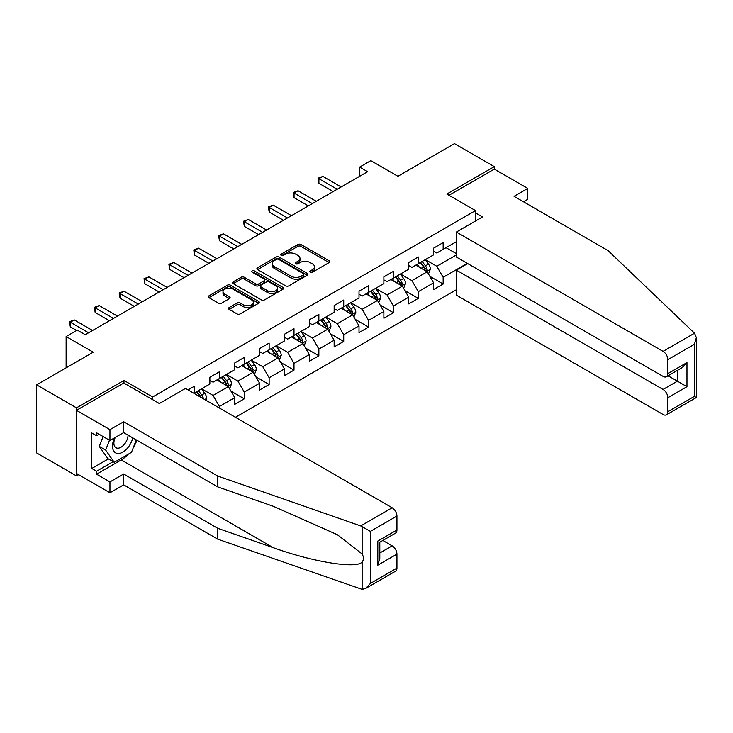 <?xml version="1.0" encoding="UTF-8"?>
<svg xmlns="http://www.w3.org/2000/svg" width="733" height="733" viewBox="0 0 733 733"><rect width="100%" height="100%" fill="white"/><g stroke="black" fill="none" stroke-linecap="round" stroke-linejoin="round"><path stroke-width="1.1" d="M310.297 272.181A1.548 0.898 0 0 0 312.487 272.181L329.108 262.579A2.208 1.274 0 0 0 329.758 261.681A2.208 1.274 0 0 0 329.108 260.774L300.951 244.52A2.208 1.274 0 0 0 297.827 244.52L281.206 254.113A1.548 0.898 0 0 0 280.757 254.745A1.548 0.898 0 0 0 281.206 255.377A1.548 0.898 0 0 0 283.396 255.377L285.549 254.14A7.083 4.086 0 0 1 295.555 254.14L297.9 255.496A7.083 4.086 0 0 1 299.98 258.382A7.083 4.086 0 0 1 297.9 261.269L295.756 262.515A1.548 0.898 0 0 0 295.298 263.147A1.548 0.898 0 0 0 295.756 263.779A1.548 0.898 0 0 0 297.946 263.779L300.09 262.533A7.083 4.086 0 0 1 310.105 262.533L312.45 263.889A7.083 4.086 0 0 1 314.521 266.785A7.083 4.086 0 0 1 312.45 269.671L310.297 270.917A1.548 0.898 0 0 0 309.848 271.549A1.548 0.898 0 0 0 310.297 272.181L310.297 270.917M229.163 307.558A2.208 1.274 0 0 0 228.513 308.456A2.208 1.274 0 0 0 229.163 309.363L237.061 313.916A2.208 1.274 0 0 0 240.186 313.916L258.648 303.26A2.208 1.274 0 0 0 259.29 302.363A2.208 1.274 0 0 0 258.648 301.455L230.492 285.201A2.208 1.274 0 0 0 227.358 285.201L208.905 295.857A2.208 1.274 0 0 0 208.254 296.764A2.208 1.274 0 0 0 208.905 297.662L218.443 303.178A2.208 1.274 0 0 0 221.577 303.178L229.475 298.615A2.208 1.274 0 0 0 230.125 297.708A2.208 1.274 0 0 0 229.475 296.81L224.738 294.08A5.919 3.418 0 0 1 223.006 291.661A5.919 3.418 0 0 1 226.662 288.5A5.919 3.418 0 0 1 233.112 289.242L251.648 299.944A5.919 3.418 0 0 1 253.38 302.363A5.919 3.418 0 0 1 249.724 305.514A5.919 3.418 0 0 1 243.274 304.781L240.186 302.995A2.208 1.274 0 0 0 237.061 302.995L229.163 307.558L229.163 309.363M523.463 201.767L527.769 199.284L527.769 188.427L494.308 169.112L494.308 166.629L454.469 143.622L397.9 176.287L370.806 160.646L359.656 167.087L367.618 171.687L85.248 334.706L77.286 330.107L66.126 336.548L66.126 367.829M123.978 383.102L123.978 380.436L76.489 407.85L36.65 384.852L93.219 352.188L66.126 336.548M123.978 380.436L152.656 396.993L475.497 210.6L475.497 220.999M494.308 166.629L446.818 194.043L475.497 210.6M285.705 285.833A2.208 1.274 0 0 0 288.829 285.833L307.292 275.177A2.208 1.274 0 0 0 307.933 274.279A2.208 1.274 0 0 0 307.292 273.372L279.136 257.118A2.208 1.274 0 0 0 276.002 257.118L257.549 267.774A2.208 1.274 0 0 0 256.898 268.681A2.208 1.274 0 0 0 257.549 269.579L285.705 285.833M252.775 272.511A1.548 0.898 0 0 1 254.342 272.731L254.342 270.889L282.965 287.418A2.208 1.274 0 0 1 283.616 288.316A2.208 1.274 0 0 1 282.965 289.223L264.512 299.879A2.208 1.274 0 0 1 261.379 299.879L233.231 283.625L233.231 281.82A2.208 1.274 0 0 0 232.581 282.718A2.208 1.274 0 0 0 233.231 283.625M233.231 281.82L241.13 277.257A2.208 1.274 0 0 1 244.254 277.257L255.67 283.845A2.208 1.274 0 0 0 258.804 283.845L264.045 280.821A2.208 1.274 0 0 0 264.686 279.924A2.208 1.274 0 0 0 264.045 279.016L252.152 272.154A1.548 0.898 0 0 1 251.703 271.522A1.548 0.898 0 0 1 252.656 270.697A1.548 0.898 0 0 1 254.342 270.889M76.489 407.85L76.489 475.928L36.65 452.93L36.65 384.852M152.656 399.659L152.656 396.993M235.44 417.279L456.384 289.727M456.384 241.698L443.153 249.33L443.153 242.614L433.597 248.139L433.597 254.855L418.296 263.688L418.296 256.971L408.73 262.487L408.73 269.203L393.438 278.036L393.438 271.32L383.872 276.845L383.872 283.561L368.58 292.394L368.58 285.678L359.014 291.193L359.014 297.91L343.722 306.742L343.722 300.026L334.156 305.551L334.156 312.267L318.864 321.091L318.864 314.375L309.299 319.9L309.299 326.616L293.997 335.448L293.997 328.732L284.441 334.248L284.441 340.964L269.139 349.797L269.139 343.081L259.583 348.606L259.583 355.322L244.281 364.154L244.281 357.438L234.725 362.954L234.725 369.67L219.424 378.503L219.424 371.787L209.867 377.303L209.867 384.019L194.566 392.851L194.566 386.135L188.033 389.91M467.297 263.367L443.153 277.303L443.153 284.019L433.597 289.535L433.597 282.819L418.296 291.652L418.296 298.368L408.73 303.893L408.73 297.177L393.438 306.009L393.438 312.725L383.872 318.241L383.872 311.525L368.58 320.358L368.58 327.074L359.014 332.599L359.014 325.883L343.722 334.715L343.722 341.431L334.156 346.947L334.156 340.231L318.864 349.064L318.864 355.78L309.299 361.296L309.299 354.58L293.997 363.412L293.997 370.128L284.441 375.653L284.441 368.937L269.139 377.77L269.139 384.486L259.583 390.002L259.583 383.286L244.281 392.118L244.281 398.834L234.725 404.359L234.725 397.643L219.424 406.467L219.424 408.034M194.566 392.851L193.851 393.273M216.876 379.978L228.348 386.603L213.056 395.435L201.575 388.811M209.867 380.345L213.056 382.186L219.424 378.503M213.056 395.435L219.424 406.467M228.348 386.603L234.725 397.643M241.734 365.62L253.206 372.245L237.913 381.078L226.433 374.453M234.725 365.987L237.913 367.829L244.281 364.154M237.913 381.078L244.281 392.118M253.206 372.245L259.583 383.286M266.592 351.272L278.064 357.896L262.771 366.729L251.291 360.105M259.583 351.638L262.771 353.48L269.139 349.797M262.771 366.729L269.139 377.77M278.064 357.896L284.441 368.937M291.45 336.914L302.921 343.539L287.629 352.371L276.158 345.747M284.441 337.29L287.629 339.122L293.997 335.448M287.629 352.371L293.997 363.412M302.921 343.539L309.299 354.58M316.308 322.566L327.779 329.19L312.487 338.023L301.016 331.398M309.299 322.932L312.487 324.774L318.864 321.091M312.487 338.023L318.864 349.064M327.779 329.19L334.156 340.231M341.166 308.217L352.646 314.842L337.345 323.674L325.873 317.05M334.156 308.584L337.345 310.425L343.722 306.742M337.345 323.674L343.722 334.715M352.646 314.842L359.014 325.883M366.024 293.86L377.504 300.484L362.203 309.317L350.731 302.692M359.014 294.226L362.203 296.068L368.58 292.394M362.203 309.317L368.58 320.358M377.504 300.484L383.872 311.525M390.891 279.511L402.362 286.136L387.061 294.968L375.589 288.344M383.872 279.878L387.061 281.719L393.438 278.036M387.061 294.968L393.438 306.009M402.362 286.136L408.73 297.177M415.748 265.163L427.22 271.787L411.919 280.611L400.447 273.986M408.73 265.529L411.919 267.371L418.296 263.688M411.919 280.611L418.296 291.652M427.22 271.787L433.597 282.819M456.384 254.947L436.776 266.262L425.305 259.638M446.021 247.681L456.384 253.655M433.597 251.172L436.776 253.013L443.153 249.33M436.776 266.262L443.153 277.303M76.489 475.928L78.642 474.691M359.656 167.087L359.656 176.287M429.85 276.341L443.153 284.019M404.992 290.689L418.296 298.368M380.134 305.038L393.438 312.725M355.276 319.396L368.58 327.074M330.409 333.744L343.722 341.431M305.551 348.102L318.864 355.78M280.693 362.45L293.997 370.128M255.835 376.799L269.139 384.486M230.977 391.156L244.281 398.834M310.92 272.392L312.45 271.512A7.083 4.086 0 0 0 314.521 268.617L314.521 266.785M299.98 258.382L299.98 260.224A7.083 4.086 0 0 1 297.9 263.11L296.37 263.999M329.08 262.597L300.951 246.361A2.208 1.274 0 0 0 297.827 246.361L281.829 255.597M307.255 275.196L279.136 258.96A2.208 1.274 0 0 0 276.002 258.96L257.576 269.597M303.38 274.912A1.548 0.898 0 0 0 303.829 274.279A1.548 0.898 0 0 0 303.38 273.647L278.668 259.372A1.548 0.898 0 0 0 276.478 259.372L274.206 260.682A7.083 4.086 0 0 0 272.135 263.578A7.083 4.086 0 0 0 274.206 266.464L291.102 276.222A7.083 4.086 0 0 0 301.107 276.222L303.38 274.912L303.38 276.744A1.548 0.898 0 0 0 303.829 276.121L303.829 274.279M272.135 263.578L272.135 265.419A7.083 4.086 0 0 0 274.206 268.305L274.206 266.464M303.38 276.744L301.107 278.054A7.083 4.086 0 0 1 291.102 278.054L274.206 268.305M233.259 283.644L241.13 279.099L241.13 277.257M264.686 279.924L264.686 281.756A2.208 1.274 0 0 1 264.045 282.663L258.804 285.687A2.208 1.274 0 0 1 255.67 285.687L244.254 279.099A2.208 1.274 0 0 0 241.13 279.099M254.342 272.731L282.938 289.242M267.518 290.689A5.919 3.418 0 0 0 273.968 291.432A5.919 3.418 0 0 0 277.624 288.271A5.919 3.418 0 0 0 275.892 285.861L269.359 282.086A2.208 1.274 0 0 0 266.235 282.086L260.994 285.11A2.208 1.274 0 0 0 260.343 286.017A2.208 1.274 0 0 0 260.994 286.924L267.518 290.689L267.518 292.531A5.919 3.418 0 0 0 273.968 293.273A5.919 3.418 0 0 0 277.624 290.112L277.624 288.271M260.343 286.017L260.343 287.858A2.208 1.274 0 0 0 260.994 288.756L260.994 286.924M267.518 292.531L260.994 288.756M253.38 302.363L253.38 304.204A5.919 3.418 0 0 1 249.724 307.356A5.919 3.418 0 0 1 243.274 306.614L240.186 304.836A2.208 1.274 0 0 0 237.061 304.836L229.191 309.381M223.006 291.661L223.006 293.502A5.919 3.418 0 0 0 224.738 295.912L224.738 294.08M229.447 298.633L224.738 295.912M258.612 303.279L230.492 287.043A2.208 1.274 0 0 0 227.358 287.043L208.932 297.68M428.475 273.959L430.372 269.185A5.974 3.445 -120 0 0 428.466 264.1L425.177 259.711M419.441 267.298L417.214 264.311M426.294 271.247L427.147 269.442A5.974 3.445 -120 0 0 425.442 265.85L422.153 261.461M420.65 262.322L424.306 267.197A3.042 1.759 60 0 1 424.856 268.122L427.147 269.442M420.238 262.561L423.527 266.959A5.974 3.445 60 0 1 425.241 270.55M337.189 189.261L318.91 178.705L322.896 176.406L341.166 186.961M333.203 191.56L318.91 183.305L318.91 178.705L318.03 178.201L322.896 176.406M318.91 183.305L318.03 178.201M114.513 437.876A14.651 8.457 120 0 0 117.683 453.489A14.651 8.457 120 0 0 132.774 437.867M115.292 437.427A10.024 5.791 120 0 0 115.961 447.735A10.024 5.791 120 0 0 117.427 448.193A10.024 5.791 120 0 0 128.064 435.145M136.301 439.901L131.464 452.38L114.256 462.312L107.879 458.638L99.285 446.397L103.096 436.556M114.256 462.312L105.653 450.08L109.474 440.231M99.285 446.397L105.653 450.08M694.518 333.203L696.35 337.666L694.371 344.327L667.836 359.646A6.762 3.903 -120 0 0 663.053 351.364L694.518 333.203L608.078 250.622L514.062 196.343L527.769 188.427M467.691 263.596L456.384 270.129L456.384 295.152L663.053 414.475A6.762 3.903 -120 0 0 666.434 414.814A6.762 3.903 -120 0 0 667.836 411.717L667.836 397.735A6.762 3.903 -120 0 0 663.053 389.452L677.402 381.169L686.958 386.694L667.836 397.735M456.384 270.129L663.053 389.452M475.497 212.9L482.516 216.95L456.384 232.04L456.384 257.063L663.053 376.386A6.762 3.903 -120 0 0 666.434 376.725A6.762 3.903 -120 0 0 667.836 373.628L667.836 359.646M456.384 232.04L663.053 351.364M494.308 169.112L448.972 195.28M668.065 375.782L677.402 381.169L677.402 370.394M667.836 373.628L686.958 362.588L682.176 367.636L666.434 376.725M667.836 411.717L694.371 396.397L695.379 396.974M128.293 454.213A25.353 14.642 -60 0 1 121.266 459.921L96.564 474.187L109.95 481.911L123.657 474.004L217.674 528.282L217.674 539.14L362.129 589.378L365.63 588.48L370.412 583.431L396.938 568.112A6.762 3.903 60 0 1 395.545 571.209L365.63 588.48M217.674 528.282L273.244 547.67C312.716 562.009 356.944 569.138 362.129 561.982C363.861 559.801 363.861 557.135 362.129 553.974L337.308 534.678L273.244 506.265L217.674 486.877L123.657 432.598L109.95 440.515L96.564 432.782L96.564 435.723L91.781 432.965L91.781 468.479L96.564 471.237L113.139 461.671M109.95 481.911L109.95 492.768L76.489 473.445L76.489 410.333L123.813 383.011L159.354 403.526L185.486 388.435L392.164 507.767A6.762 3.903 60 0 1 396.938 516.041L396.938 530.023A6.762 3.903 60 0 1 395.545 533.12L379.804 542.209L379.804 558.509L377.816 565.17L377.816 541.064C380.4 542.557 380.4 542.557 377.816 541.064L396.938 530.023M123.657 474.004L123.657 484.852L109.95 492.768M217.674 539.14L123.657 484.852M396.938 516.041L370.412 531.361L360.709 525.928L217.674 476.019L123.657 421.741L109.95 429.657L109.95 440.515M109.95 429.657L76.489 410.333M96.564 474.187L96.564 471.237M123.657 421.741L123.657 432.598M217.674 476.019L217.674 486.877M379.804 552.984L392.164 545.856A6.762 3.903 60 0 1 396.938 554.13L396.938 568.112M392.164 545.856L382.828 540.459M136.924 440.258A25.353 14.642 -60 0 1 133.324 447.579M99.12 434.257L96.564 435.723M91.781 468.479L108.365 458.913M403.617 288.316L405.514 283.543A5.974 3.445 -120 0 0 403.608 278.458L400.319 274.069M394.583 281.646L392.347 278.668M401.437 285.604L402.289 283.799A5.974 3.445 -120 0 0 400.584 280.198L397.295 275.81M395.793 276.68L399.448 281.545A3.042 1.759 60 0 1 399.998 282.471L402.289 283.799M395.38 276.918L398.67 281.307A5.974 3.445 60 0 1 400.374 284.899M378.759 302.665L380.656 297.891A5.974 3.445 -120 0 0 378.75 292.806L375.461 288.417M369.725 295.995L367.49 293.017M376.579 299.953L377.431 298.148A5.974 3.445 -120 0 0 375.727 294.556L372.437 290.167M370.935 291.028L374.581 295.903A3.042 1.759 60 0 1 375.14 296.819L377.431 298.148M370.522 291.267L373.812 295.656A5.974 3.445 60 0 1 375.516 299.247M312.322 203.609L294.052 193.054L298.029 190.754L316.308 201.309M308.346 205.909L294.052 197.653L294.052 193.054L293.173 192.55L298.029 190.754M294.052 197.653L293.173 192.55M287.464 217.967L269.194 207.412L273.171 205.112L291.45 215.658M283.488 220.267L269.194 212.011L269.194 207.412L268.315 206.908L273.171 205.112M269.194 212.011L268.315 206.908M353.902 317.022L355.798 312.24A5.974 3.445 -120 0 0 353.892 307.154L350.603 302.766M344.867 310.352L342.632 307.365M351.721 314.301L352.573 312.496A5.974 3.445 -120 0 0 350.86 308.905L347.57 304.516M346.077 305.377L349.723 310.251A3.042 1.759 60 0 1 350.282 311.177L352.573 312.496M345.664 305.624L348.954 310.013A5.974 3.445 60 0 1 350.658 313.605M329.044 331.371L330.94 326.597A5.974 3.445 -120 0 0 329.035 321.512L325.745 317.123M320.009 324.701L317.774 321.723M326.863 328.659L327.715 326.854A5.974 3.445 -120 0 0 326.002 323.262L322.712 318.864M321.219 319.735L324.866 324.6A3.042 1.759 60 0 1 325.425 325.525L327.715 326.854M320.807 319.973L324.096 324.362A5.974 3.445 60 0 1 325.8 327.953M304.186 345.719L306.082 340.946A5.974 3.445 -120 0 0 304.177 335.861L300.887 331.472M295.152 339.058L292.916 336.071M302.005 343.007L302.857 341.202A5.974 3.445 -120 0 0 301.144 337.611L297.855 333.222M296.361 334.083L300.008 338.958A3.042 1.759 60 0 1 300.567 339.883L302.857 341.202M295.949 334.321L299.238 338.719A5.974 3.445 60 0 1 300.942 342.311M262.606 232.315L244.327 221.76L248.313 219.46L266.592 230.015M258.621 234.615L244.327 226.36L244.327 221.76L243.457 221.256L248.313 219.46M244.327 226.36L243.457 221.256M237.749 246.664L219.469 236.118L223.455 233.818L241.734 244.364M233.763 248.963L219.469 240.717L219.469 236.118L218.599 235.605L223.455 233.818M219.469 240.717L218.599 235.605M212.891 261.021L194.612 250.466L198.597 248.166L216.876 258.722M208.905 263.321L194.612 255.066L194.612 250.466L193.741 249.962L198.597 248.166M194.612 255.066L193.741 249.962M279.328 360.077L281.225 355.303A5.974 3.445 -120 0 0 279.319 350.218L276.029 345.82M270.294 353.407L268.058 350.429M277.138 357.365L277.999 355.551A5.974 3.445 -120 0 0 276.286 351.959L272.997 347.57M271.503 348.441L275.15 353.306A3.042 1.759 60 0 1 275.7 354.231L277.999 355.551M271.082 348.679L274.371 353.068A5.974 3.445 60 0 1 276.084 356.659M188.033 275.37L169.754 264.815L173.739 262.515L192.019 273.07M184.047 277.67L169.754 269.414L169.754 264.815L168.883 264.311L173.739 262.515M169.754 269.414L168.883 264.311M254.47 374.426L256.358 369.652A5.974 3.445 -120 0 0 254.452 364.567L251.172 360.178M245.436 367.755L243.2 364.777M252.28 371.713L253.142 369.908A5.974 3.445 -120 0 0 251.428 366.317L248.139 361.928M246.645 362.789L250.292 367.664A3.042 1.759 60 0 1 250.842 368.58L253.142 369.908M246.224 363.027L249.513 367.416A5.974 3.445 60 0 1 251.227 371.008M163.175 289.718L144.896 279.172L148.881 276.872L167.161 287.418M159.189 292.018L144.896 283.772L144.896 279.172L144.016 278.668L148.881 276.872M144.896 283.772L144.016 278.668M229.612 388.783L231.5 384A5.974 3.445 -120 0 0 229.594 378.915L226.305 374.526M220.578 382.113L218.342 379.126M227.422 386.062L228.284 384.257A5.974 3.445 -120 0 0 226.57 380.665L223.281 376.276M221.787 377.138L225.434 382.012A3.042 1.759 60 0 1 225.984 382.938L228.284 384.257M221.366 377.385L224.655 381.774A5.974 3.445 60 0 1 226.369 385.366M138.317 304.076L120.038 293.521L124.024 291.221L142.303 301.776M134.331 306.376L120.038 298.12L120.038 293.521L119.158 293.017L124.024 291.221M120.038 298.12L119.158 293.017M205.982 400.273L206.642 398.358A5.974 3.445 -120 0 0 204.736 393.273L201.447 388.884M203.453 398.816L203.417 398.615A5.974 3.445 -120 0 0 201.712 395.023L198.423 390.625M196.93 391.495L200.576 396.361A3.042 1.759 60 0 1 201.126 397.286L203.417 398.615M196.508 391.734L199.797 396.122A5.974 3.445 60 0 1 200.43 397.066M113.459 318.424L95.18 307.878L99.166 305.579L117.445 316.125M109.474 320.724L95.18 312.478L95.18 307.878L94.3 307.365L99.166 305.579M95.18 312.478L94.3 307.365M88.601 332.782L70.322 322.227L74.308 319.927L92.578 330.482M76.644 330.482L70.322 326.826L70.322 322.227L69.443 321.723L74.308 319.927M70.322 326.826L69.443 321.723M312.45 271.512L312.45 269.671M295.756 263.779L295.756 262.515M297.9 263.11L297.9 261.269M281.206 255.377L281.206 254.113M297.827 246.361L297.827 244.52M300.951 246.361L300.951 244.52M329.108 262.579L329.108 260.774M257.549 269.579L257.549 267.774M276.002 258.96L276.002 257.118M279.136 258.96L279.136 257.118M307.292 275.177L307.292 273.372M291.102 278.054L291.102 276.222M301.107 278.054L301.107 276.222M244.254 279.099L244.254 277.257M255.67 285.687L255.67 283.845M258.804 285.687L258.804 283.845M264.045 282.663L264.045 280.821M282.965 289.223L282.965 287.418M237.061 304.836L237.061 302.995M240.186 304.836L240.186 302.995M243.274 306.614L243.274 304.781M229.475 298.615L229.475 296.81M208.905 297.662L208.905 295.857M227.358 287.043L227.358 285.201M230.492 287.043L230.492 285.201M258.648 303.26L258.648 301.455M426.624 271.439L430.335 269.304M425.442 265.85L428.466 264.1M421.191 268.305L423.527 266.959M694.371 396.397L694.371 344.327M686.958 362.588L686.958 386.694M362.129 589.378L362.129 561.982M362.129 553.974L362.129 526.578M370.412 531.361L370.412 583.431M396.938 554.13L377.816 565.17M360.709 525.928L392.164 507.767M121.266 459.921L273.244 547.67M401.766 285.797L405.477 283.653M400.584 280.198L403.608 278.458M396.333 282.654L398.67 281.307M376.909 300.145L380.619 298.01M375.727 294.556L378.75 292.806M371.475 297.012L373.812 295.656M352.051 314.503L355.762 312.359M350.86 308.905L353.892 307.154M346.617 311.36L348.954 310.013M327.193 328.851L330.895 326.707M326.002 323.262L329.035 321.512M321.76 325.709L324.096 324.362M302.335 343.2L306.037 341.065M301.144 337.611L304.177 335.861M296.902 340.066L299.238 338.719M277.477 357.557L281.179 355.413M276.286 351.959L279.319 350.218M272.044 354.415L274.371 353.068M252.619 371.906L256.321 369.771M251.428 366.317L254.452 364.567M247.177 368.763L249.513 367.416M227.761 386.254L231.463 384.119M226.57 380.665L229.594 378.915M222.319 383.121L224.655 381.774M204.736 399.549L206.605 398.468M201.712 395.023L204.736 393.273M199.294 396.416L199.797 396.122M696.35 337.666L696.35 397.543L666.434 414.814"/></g></svg>
